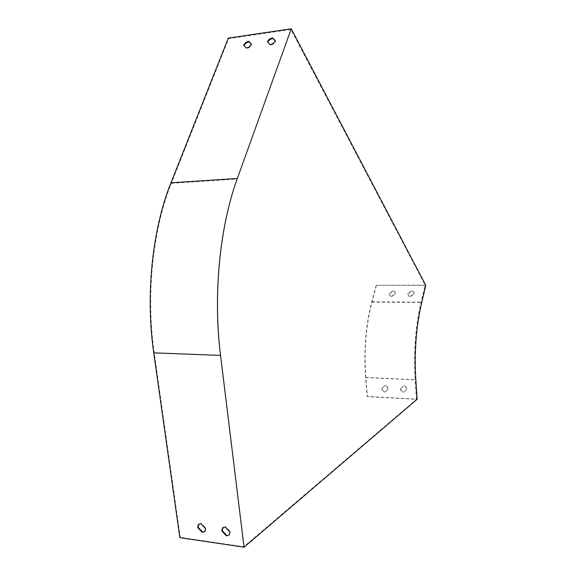 <?xml version="1.0" encoding="UTF-8"?>
<svg xmlns="http://www.w3.org/2000/svg" width="576" height="576" viewBox="0 0 576 576"><rect width="100%" height="100%" fill="white"/><g stroke="black" fill="none" stroke-linecap="round" stroke-linejoin="round"><path stroke-width="0.43" stroke-dasharray="2.88 2.16" d="M179.827 537.653L180.259 537.336L154.21 352.67C145.865 295.214 152.741 229.45 171.338 183.298L228.629 38.642L290.894 29.462L425.153 285.113L376.186 285.257L425.815 285.408M228.629 38.642L228.305 38.102M389.39 293.825L393.242 291.046L394.949 291.658L395.546 293.839L391.68 296.626L390.002 296.028L389.218 293.537L393.07 290.758L394.783 291.37L395.381 293.544L391.514 296.338L389.83 295.74L389.218 293.537M407.988 293.854L411.883 291.046L413.69 291.715L414.274 293.868L410.371 296.683L408.593 296.035L407.83 293.566L411.725 290.758L413.525 291.42L414.115 293.573L410.206 296.395L408.434 295.747L407.83 293.566M376.358 285.552L371.945 302.126C365.918 325.642 363.881 350.734 365.846 377.41L367.409 396.41L417.154 399.247M381.989 388.555L384.898 385.524C386.755 385.841 387.857 386.957 388.181 388.879L385.265 391.903C383.407 391.586 382.313 390.47 381.989 388.555L384.689 385.675C386.554 385.992 387.648 387.115 387.972 389.038L385.056 392.062C383.198 391.745 382.111 390.629 381.78 388.714M400.622 388.706L403.603 385.639C405.504 385.963 406.62 387.094 406.937 389.03L403.942 392.09C402.048 391.766 400.939 390.636 400.622 388.706L403.409 385.798C405.31 386.122 406.418 387.252 406.742 389.189L403.747 392.249C401.854 391.925 400.745 390.794 400.421 388.865M376.186 285.257L371.765 301.846C365.702 325.49 363.658 350.726 365.63 377.561L367.193 396.569L416.448 399.384L243.792 546.761L180.259 537.336M416.448 399.384L415.116 379.886C413.446 352.339 415.426 326.426 421.056 302.134L425.153 285.113M290.894 29.462L237.017 179.028C219.463 226.886 212.738 295.43 220.298 355.169L243.792 546.761M244.044 45.59L246.679 48.528C249.106 47.966 250.812 46.663 251.806 44.633L251.417 44.244M267.732 42.206L270.504 45.187C272.988 44.611 274.723 43.301 275.695 41.242L275.314 40.874M229.054 535.118L229.687 534.542L230.371 531.72L225.612 526.68L223.099 527.45M204.667 531.713L205.308 531.151L205.999 528.286L201.341 523.325L198.972 524.03M267.66 42.386L267.35 41.825M275.695 41.242L275.393 40.68M270.504 45.187L270.194 44.626M243.979 45.749L243.662 45.202M251.806 44.633L251.489 44.086M246.679 48.528L246.362 47.974M201.341 523.325L200.916 523.642M205.999 528.286L205.582 528.61M225.612 526.68L225.202 527.004M230.371 531.72L229.961 532.044M371.945 302.126L421.726 302.429M365.846 377.41L415.822 379.757M171.338 183.298L237.017 179.028M154.21 352.67L220.298 355.169M365.63 377.561L415.116 379.886M371.765 301.846L421.056 302.134M205.308 531.151L204.89 531.475M229.687 534.542L229.284 534.874"/><path stroke-width="0.86" d="M243.662 45.202L246.362 47.974C248.789 47.412 250.495 46.116 251.489 44.086L248.76 41.328C246.348 41.89 244.649 43.178 243.662 45.202M267.35 41.825L270.194 44.626C272.678 44.057 274.414 42.739 275.393 40.68L272.527 37.901C270.05 38.477 268.322 39.787 267.35 41.825M237.348 178.466L291.247 28.8L425.815 285.408L421.726 302.429C416.138 326.585 414.166 352.361 415.822 379.757L417.154 399.247L244.066 547.2L220.558 355.414C212.969 295.402 219.722 226.526 237.348 178.466L170.95 182.801L228.305 38.102L291.247 28.8M170.95 182.801C152.266 229.126 145.354 295.186 153.742 352.879L179.827 537.653L244.066 547.2M221.76 530.892L226.498 535.918L229.284 534.874L229.961 532.044L225.202 527.004L222.458 528.034L221.76 530.892L222.17 530.561L226.908 535.586L229.054 535.118M197.611 527.486L202.255 532.433L204.89 531.475L205.582 528.61L200.916 523.642L198.324 524.592L197.611 527.486L198.029 527.17L202.673 532.116L204.667 531.713M251.417 44.244L249.077 41.875C246.758 42.408 245.081 43.646 244.044 45.59M275.314 40.874L272.83 38.455C270.468 38.995 268.769 40.241 267.732 42.206M223.099 527.45L222.17 530.561M198.972 524.03L198.029 527.17M272.83 38.455L272.527 37.901M249.077 41.875L248.76 41.328M202.673 532.116L202.255 532.433M226.908 535.586L226.498 535.918M153.742 352.879L220.558 355.414M198.742 524.275L198.324 524.592M222.869 527.71L222.458 528.034"/></g></svg>
